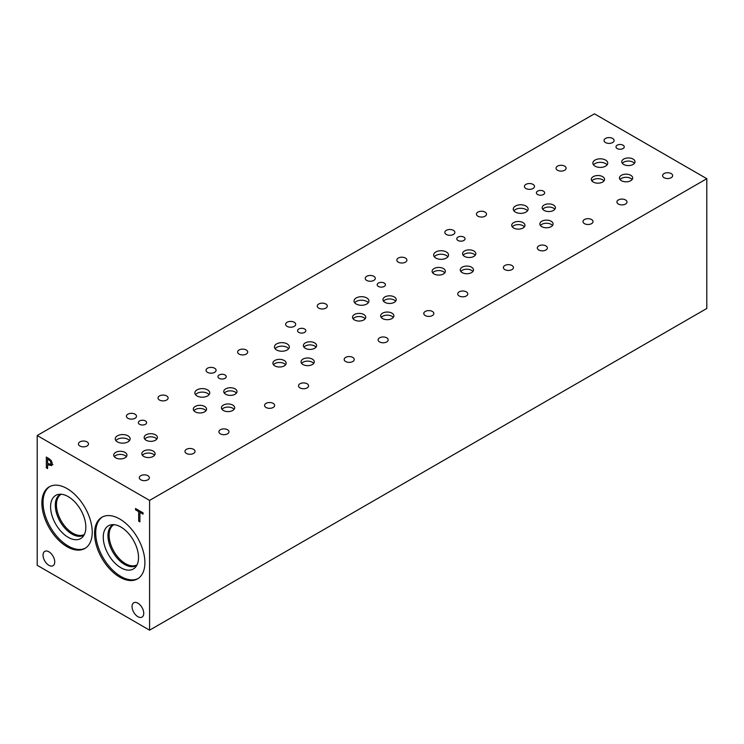 <?xml version="1.0" encoding="UTF-8"?>
<svg xmlns="http://www.w3.org/2000/svg" width="744" height="744" viewBox="0 0 744 744"><rect width="100%" height="100%" fill="white"/><g stroke="black" fill="none" stroke-linecap="round" stroke-linejoin="round"><path stroke-width="1.12" d="M149.581 500.414L149.581 630.177L37.2 565.301L37.2 435.528L149.581 500.414L706.8 178.7L594.419 113.823L37.2 435.528M47.588 458.992L47.588 463.307L50.434 464.303L50.964 463.001L50.285 460.964L47.588 458.992L48.667 458.369M51.15 460.48L52.266 463.707L51.448 465.632L47.588 464.535L47.588 468.562L46.342 467.846L46.342 457.03L51.15 460.48L50.285 460.964M46.342 467.846L47.588 467.12M47.821 464.396L47.821 463.438M47.821 458.862L47.821 457.876M47.588 464.535L48.648 463.912M52.917 464.786L50.118 464.284M92.228 532.183A35.6 20.553 60 0 1 84.853 548.477A35.6 20.553 60 0 1 57.418 538.944A35.6 20.553 60 0 1 41.878 503.121A35.6 20.553 60 0 1 49.253 486.818A35.6 20.553 60 0 1 76.688 496.36A35.6 20.553 60 0 1 92.228 532.183M144.894 562.594A35.6 20.553 60 0 1 137.528 578.888A35.6 20.553 60 0 1 110.093 569.355A35.6 20.553 60 0 1 94.553 533.522A35.6 20.553 60 0 1 101.928 517.229A35.6 20.553 60 0 1 129.354 526.761A35.6 20.553 60 0 1 144.894 562.594M54.731 561.925A8.268 4.771 60 0 1 53.019 565.71A8.268 4.771 60 0 1 46.649 563.487A8.268 4.771 60 0 1 43.04 555.173A8.268 4.771 60 0 1 44.752 551.388A8.268 4.771 60 0 1 51.122 553.601A8.268 4.771 60 0 1 54.731 561.925M143.741 613.307A8.268 4.771 60 0 1 142.03 617.092A8.268 4.771 60 0 1 135.659 614.879A8.268 4.771 60 0 1 132.051 606.565A8.268 4.771 60 0 1 133.762 602.779A8.268 4.771 60 0 1 140.132 604.993A8.268 4.771 60 0 1 143.741 613.307M139.909 521.86L138.663 521.144L138.663 511.612L135.529 509.798L135.529 508.515L143.053 512.867L143.053 514.141L139.909 512.328L139.909 521.86M138.663 521.144L139.909 520.428M139.909 512.328L141.016 511.686M135.529 509.798L136.636 509.156M138.663 511.612L139.779 510.97M140.142 512.197L140.142 511.184M149.581 630.177L706.8 308.472L706.8 178.7M225.023 374.976A4.129 2.39 180 0 1 226.232 376.659A4.129 2.39 180 0 1 223.684 378.863A4.129 2.39 180 0 1 219.182 378.343A4.129 2.39 180 0 1 217.973 376.659A4.129 2.39 180 0 1 220.522 374.455A4.129 2.39 180 0 1 225.023 374.976M384.229 283.055A4.129 2.39 180 0 1 385.439 284.747A4.129 2.39 180 0 1 382.89 286.952A4.129 2.39 180 0 1 378.389 286.431A4.129 2.39 180 0 1 377.18 284.747A4.129 2.39 180 0 1 379.728 282.543A4.129 2.39 180 0 1 384.229 283.055M543.436 191.143A4.129 2.39 180 0 1 544.645 192.826A4.129 2.39 180 0 1 542.097 195.03A4.129 2.39 180 0 1 537.596 194.51A4.129 2.39 180 0 1 536.387 192.826A4.129 2.39 180 0 1 538.935 190.622A4.129 2.39 180 0 1 543.436 191.143M463.838 237.094A4.129 2.39 180 0 1 465.047 238.787A4.129 2.39 180 0 1 462.489 240.991A4.129 2.39 180 0 1 457.988 240.47A4.129 2.39 180 0 1 456.779 238.787A4.129 2.39 180 0 1 459.327 236.583A4.129 2.39 180 0 1 463.838 237.094M304.631 329.015A4.129 2.39 180 0 1 305.84 330.699A4.129 2.39 180 0 1 303.292 332.903A4.129 2.39 180 0 1 298.781 332.391A4.129 2.39 180 0 1 297.572 330.699A4.129 2.39 180 0 1 300.12 328.495A4.129 2.39 180 0 1 304.631 329.015M145.424 420.927A4.129 2.39 180 0 1 146.633 422.62A4.129 2.39 180 0 1 144.085 424.824A4.129 2.39 180 0 1 139.574 424.303A4.129 2.39 180 0 1 138.365 422.62A4.129 2.39 180 0 1 140.923 420.416A4.129 2.39 180 0 1 145.424 420.927M209.083 394.655A7.44 4.297 0 0 0 207.548 393.371A7.44 4.297 0 0 0 195.495 394.655M207.548 389.865A7.44 4.297 180 0 1 209.734 392.906A7.44 4.297 180 0 1 205.139 396.868A7.44 4.297 180 0 1 197.02 395.938A7.44 4.297 180 0 1 194.844 392.906A7.44 4.297 180 0 1 199.439 388.935A7.44 4.297 180 0 1 207.548 389.865M368.289 302.743A7.44 4.297 0 0 0 366.755 301.459A7.44 4.297 0 0 0 354.702 302.743M366.755 297.944A7.44 4.297 180 0 1 368.931 300.985A7.44 4.297 180 0 1 364.337 304.956A7.44 4.297 180 0 1 356.227 304.026A7.44 4.297 180 0 1 354.051 300.985A7.44 4.297 180 0 1 358.645 297.014A7.44 4.297 180 0 1 366.755 297.944M527.496 210.822A7.44 4.297 0 0 0 525.962 209.538A7.44 4.297 0 0 0 513.899 210.822M525.962 206.032A7.44 4.297 180 0 1 528.138 209.073A7.44 4.297 180 0 1 523.544 213.035A7.44 4.297 180 0 1 515.434 212.105A7.44 4.297 180 0 1 513.258 209.073A7.44 4.297 180 0 1 517.852 205.102A7.44 4.297 180 0 1 525.962 206.032M607.095 164.861A7.44 4.297 0 0 0 605.56 163.578A7.44 4.297 0 0 0 593.507 164.861M605.56 160.072A7.44 4.297 180 0 1 607.746 163.113A7.44 4.297 180 0 1 603.151 167.084A7.44 4.297 180 0 1 595.042 166.154A7.44 4.297 180 0 1 592.856 163.113A7.44 4.297 180 0 1 597.451 159.142A7.44 4.297 180 0 1 605.56 160.072M447.888 256.782A7.44 4.297 0 0 0 446.363 255.499A7.44 4.297 0 0 0 434.301 256.782M446.363 251.993A7.44 4.297 180 0 1 448.539 255.025A7.44 4.297 180 0 1 443.945 258.996A7.44 4.297 180 0 1 435.835 258.066A7.44 4.297 180 0 1 433.65 255.025A7.44 4.297 180 0 1 438.244 251.054A7.44 4.297 180 0 1 446.363 251.993M288.681 348.694A7.44 4.297 0 0 0 287.156 347.411A7.44 4.297 0 0 0 275.094 348.694M287.156 343.905A7.44 4.297 180 0 1 289.332 346.946A7.44 4.297 180 0 1 284.738 350.917A7.44 4.297 180 0 1 276.629 349.987A7.44 4.297 180 0 1 274.443 346.946A7.44 4.297 180 0 1 279.037 342.975A7.44 4.297 180 0 1 287.156 343.905M129.475 440.615A7.44 4.297 0 0 0 127.949 439.332A7.44 4.297 0 0 0 115.887 440.615M127.949 435.826A7.44 4.297 180 0 1 130.126 438.858A7.44 4.297 180 0 1 125.531 442.829A7.44 4.297 180 0 1 117.422 441.899A7.44 4.297 180 0 1 115.236 438.858A7.44 4.297 180 0 1 119.84 434.887A7.44 4.297 180 0 1 127.949 435.826M126.368 456.667A6.622 3.822 0 0 0 125.011 455.523A6.622 3.822 0 0 0 114.278 456.667M125.011 452.399A6.622 3.822 180 0 1 126.945 455.105A6.622 3.822 180 0 1 122.862 458.639A6.622 3.822 180 0 1 115.645 457.802A6.622 3.822 180 0 1 113.702 455.105A6.622 3.822 180 0 1 117.794 451.571A6.622 3.822 180 0 1 125.011 452.399M234.109 409.339A6.622 3.822 0 0 0 232.742 408.196A6.622 3.822 0 0 0 222.019 409.339M232.742 405.08A6.622 3.822 180 0 1 234.686 407.777A6.622 3.822 180 0 1 230.594 411.311A6.622 3.822 180 0 1 223.377 410.483A6.622 3.822 180 0 1 221.433 407.777A6.622 3.822 180 0 1 225.525 404.252A6.622 3.822 180 0 1 232.742 405.08M236.425 393.12A6.622 3.822 0 0 0 235.067 391.976A6.622 3.822 0 0 0 224.335 393.12M235.067 388.861A6.622 3.822 180 0 1 237.001 391.558A6.622 3.822 180 0 1 232.918 395.092A6.622 3.822 180 0 1 225.702 394.264A6.622 3.822 180 0 1 223.758 391.558A6.622 3.822 180 0 1 227.85 388.033A6.622 3.822 180 0 1 235.067 388.861M285.575 364.746A6.622 3.822 0 0 0 284.208 363.602A6.622 3.822 0 0 0 273.485 364.746M284.208 360.487A6.622 3.822 180 0 1 286.152 363.184A6.622 3.822 180 0 1 282.06 366.718A6.622 3.822 180 0 1 274.843 365.89A6.622 3.822 180 0 1 272.909 363.184A6.622 3.822 180 0 1 276.991 359.65A6.622 3.822 180 0 1 284.208 360.487M393.306 317.428A6.622 3.822 0 0 0 391.949 316.284A6.622 3.822 0 0 0 381.216 317.428M391.949 313.159A6.622 3.822 180 0 1 393.883 315.865A6.622 3.822 180 0 1 389.8 319.399A6.622 3.822 180 0 1 382.583 318.572A6.622 3.822 180 0 1 380.64 315.865A6.622 3.822 180 0 1 384.732 312.331A6.622 3.822 180 0 1 391.949 313.159M395.631 301.208A6.622 3.822 0 0 0 394.274 300.065A6.622 3.822 0 0 0 383.541 301.208M394.274 296.94A6.622 3.822 180 0 1 396.208 299.646A6.622 3.822 180 0 1 392.125 303.18A6.622 3.822 180 0 1 384.908 302.352A6.622 3.822 180 0 1 382.965 299.646A6.622 3.822 180 0 1 387.057 296.112A6.622 3.822 180 0 1 394.274 296.94M444.782 272.834A6.622 3.822 0 0 0 443.415 271.69A6.622 3.822 0 0 0 432.692 272.834M443.415 268.565A6.622 3.822 180 0 1 445.358 271.272A6.622 3.822 180 0 1 441.266 274.806A6.622 3.822 180 0 1 434.05 273.969A6.622 3.822 180 0 1 432.115 271.272A6.622 3.822 180 0 1 436.198 267.738A6.622 3.822 180 0 1 443.415 268.565M552.513 225.506A6.622 3.822 0 0 0 551.155 224.363A6.622 3.822 0 0 0 540.423 225.506M551.155 221.247A6.622 3.822 180 0 1 553.09 223.944A6.622 3.822 180 0 1 549.007 227.478A6.622 3.822 180 0 1 541.79 226.65A6.622 3.822 180 0 1 539.846 223.944A6.622 3.822 180 0 1 543.938 220.419A6.622 3.822 180 0 1 551.155 221.247M554.838 209.287A6.622 3.822 0 0 0 553.48 208.143A6.622 3.822 0 0 0 542.748 209.287M553.48 205.028A6.622 3.822 180 0 1 555.415 207.725A6.622 3.822 180 0 1 551.332 211.259A6.622 3.822 180 0 1 544.115 210.431A6.622 3.822 180 0 1 542.171 207.725A6.622 3.822 180 0 1 546.263 204.2A6.622 3.822 180 0 1 553.48 205.028M603.989 180.913A6.622 3.822 0 0 0 602.621 179.769A6.622 3.822 0 0 0 591.899 180.913M602.621 176.654A6.622 3.822 180 0 1 604.565 179.351A6.622 3.822 180 0 1 600.473 182.885A6.622 3.822 180 0 1 593.256 182.057A6.622 3.822 180 0 1 591.322 179.351A6.622 3.822 180 0 1 595.405 175.817A6.622 3.822 180 0 1 602.621 176.654M634.437 163.327A6.622 3.822 0 0 0 633.079 162.192A6.622 3.822 0 0 0 622.347 163.327M633.079 159.067A6.622 3.822 180 0 1 635.023 161.773A6.622 3.822 180 0 1 630.931 165.298A6.622 3.822 180 0 1 623.714 164.471A6.622 3.822 180 0 1 621.77 161.773A6.622 3.822 180 0 1 625.862 158.24A6.622 3.822 180 0 1 633.079 159.067M632.121 179.555A6.622 3.822 0 0 0 630.754 178.411A6.622 3.822 0 0 0 620.031 179.555M630.754 175.286A6.622 3.822 180 0 1 632.698 177.993A6.622 3.822 180 0 1 628.606 181.527A6.622 3.822 180 0 1 621.389 180.69A6.622 3.822 180 0 1 619.454 177.993A6.622 3.822 180 0 1 623.537 174.459A6.622 3.822 180 0 1 630.754 175.286M524.381 226.874A6.622 3.822 0 0 0 523.023 225.73A6.622 3.822 0 0 0 512.291 226.874M523.023 222.605A6.622 3.822 180 0 1 524.957 225.311A6.622 3.822 180 0 1 520.874 228.845A6.622 3.822 180 0 1 513.658 228.017A6.622 3.822 180 0 1 511.714 225.311A6.622 3.822 180 0 1 515.806 221.777A6.622 3.822 180 0 1 523.023 222.605M475.239 255.248A6.622 3.822 0 0 0 473.872 254.104A6.622 3.822 0 0 0 463.149 255.248M473.872 250.979A6.622 3.822 180 0 1 475.816 253.685A6.622 3.822 180 0 1 471.724 257.219A6.622 3.822 180 0 1 464.507 256.392A6.622 3.822 180 0 1 462.573 253.685A6.622 3.822 180 0 1 466.655 250.151A6.622 3.822 180 0 1 473.872 250.979M472.914 271.467A6.622 3.822 0 0 0 471.547 270.323A6.622 3.822 0 0 0 460.824 271.467M471.547 267.208A6.622 3.822 180 0 1 473.491 269.905A6.622 3.822 180 0 1 469.399 273.439A6.622 3.822 180 0 1 462.182 272.611A6.622 3.822 180 0 1 460.248 269.905A6.622 3.822 180 0 1 464.33 266.371A6.622 3.822 180 0 1 471.547 267.208M365.174 318.785A6.622 3.822 0 0 0 363.816 317.642A6.622 3.822 0 0 0 353.084 318.785M363.816 314.526A6.622 3.822 180 0 1 365.75 317.223A6.622 3.822 180 0 1 361.668 320.757A6.622 3.822 180 0 1 354.451 319.929A6.622 3.822 180 0 1 352.507 317.223A6.622 3.822 180 0 1 356.599 313.698A6.622 3.822 180 0 1 363.816 314.526M316.033 347.16A6.622 3.822 0 0 0 314.666 346.025A6.622 3.822 0 0 0 303.943 347.16M314.666 342.9A6.622 3.822 180 0 1 316.609 345.607A6.622 3.822 180 0 1 312.517 349.131A6.622 3.822 180 0 1 305.3 348.304A6.622 3.822 180 0 1 303.366 345.607A6.622 3.822 180 0 1 307.449 342.073A6.622 3.822 180 0 1 314.666 342.9M313.708 363.388A6.622 3.822 0 0 0 312.341 362.244A6.622 3.822 0 0 0 301.618 363.388M312.341 359.12A6.622 3.822 180 0 1 314.284 361.826A6.622 3.822 180 0 1 310.192 365.36A6.622 3.822 180 0 1 302.975 364.523A6.622 3.822 180 0 1 301.041 361.826A6.622 3.822 180 0 1 305.124 358.292A6.622 3.822 180 0 1 312.341 359.12M205.976 410.707A6.622 3.822 0 0 0 204.609 409.563A6.622 3.822 0 0 0 193.886 410.707M204.609 406.438A6.622 3.822 180 0 1 206.553 409.144A6.622 3.822 180 0 1 202.461 412.678A6.622 3.822 180 0 1 195.244 411.851A6.622 3.822 180 0 1 193.3 409.144A6.622 3.822 180 0 1 197.393 405.61A6.622 3.822 180 0 1 204.609 406.438M156.826 439.081A6.622 3.822 0 0 0 155.459 437.937A6.622 3.822 0 0 0 144.736 439.081M155.459 434.812A6.622 3.822 180 0 1 157.403 437.519A6.622 3.822 180 0 1 153.31 441.053A6.622 3.822 180 0 1 146.094 440.225A6.622 3.822 180 0 1 144.159 437.519A6.622 3.822 180 0 1 148.242 433.985A6.622 3.822 180 0 1 155.459 434.812M154.501 455.3A6.622 3.822 0 0 0 153.143 454.156A6.622 3.822 0 0 0 142.411 455.3M153.143 451.041A6.622 3.822 180 0 1 155.078 453.738A6.622 3.822 180 0 1 150.995 457.272A6.622 3.822 180 0 1 143.778 456.444A6.622 3.822 180 0 1 141.834 453.738A6.622 3.822 180 0 1 145.926 450.204A6.622 3.822 180 0 1 153.143 451.041M623.035 145.182A4.129 2.39 180 0 1 624.253 146.866A4.129 2.39 180 0 1 621.696 149.07A4.129 2.39 180 0 1 617.195 148.558A4.129 2.39 180 0 1 615.986 146.866A4.129 2.39 180 0 1 618.534 144.662A4.129 2.39 180 0 1 623.035 145.182M87.02 441.889A5.031 2.902 180 0 1 88.499 443.945A5.031 2.902 180 0 1 85.393 446.623A5.031 2.902 180 0 1 79.906 446A5.031 2.902 180 0 1 78.427 443.945A5.031 2.902 180 0 1 81.533 441.257A5.031 2.902 180 0 1 87.02 441.889M193.561 449.329A5.031 2.902 180 0 1 195.03 451.385A5.031 2.902 180 0 1 191.924 454.063A5.031 2.902 180 0 1 186.437 453.44A5.031 2.902 180 0 1 184.968 451.385A5.031 2.902 180 0 1 188.074 448.697A5.031 2.902 180 0 1 193.561 449.329M166.628 395.929A5.031 2.902 180 0 1 168.097 397.984A5.031 2.902 180 0 1 164.991 400.672A5.031 2.902 180 0 1 159.504 400.039A5.031 2.902 180 0 1 158.035 397.984A5.031 2.902 180 0 1 161.141 395.297A5.031 2.902 180 0 1 166.628 395.929M273.16 403.369A5.031 2.902 180 0 1 274.638 405.424A5.031 2.902 180 0 1 271.532 408.112A5.031 2.902 180 0 1 266.045 407.479A5.031 2.902 180 0 1 264.566 405.424A5.031 2.902 180 0 1 267.673 402.737A5.031 2.902 180 0 1 273.16 403.369M246.227 349.968A5.031 2.902 180 0 1 247.706 352.024A5.031 2.902 180 0 1 244.599 354.711A5.031 2.902 180 0 1 239.112 354.079A5.031 2.902 180 0 1 237.634 352.024A5.031 2.902 180 0 1 240.74 349.345A5.031 2.902 180 0 1 246.227 349.968M352.768 357.408A5.031 2.902 180 0 1 354.237 359.464A5.031 2.902 180 0 1 351.131 362.151A5.031 2.902 180 0 1 345.644 361.519A5.031 2.902 180 0 1 344.174 359.464A5.031 2.902 180 0 1 347.281 356.785A5.031 2.902 180 0 1 352.768 357.408M325.835 304.017A5.031 2.902 180 0 1 327.304 306.072A5.031 2.902 180 0 1 324.198 308.751A5.031 2.902 180 0 1 318.711 308.118A5.031 2.902 180 0 1 317.242 306.072A5.031 2.902 180 0 1 320.348 303.385A5.031 2.902 180 0 1 325.835 304.017M432.366 311.457A5.031 2.902 180 0 1 433.845 313.512A5.031 2.902 180 0 1 430.739 316.191A5.031 2.902 180 0 1 425.252 315.558A5.031 2.902 180 0 1 423.773 313.512A5.031 2.902 180 0 1 426.879 310.825A5.031 2.902 180 0 1 432.366 311.457M405.434 258.056A5.031 2.902 180 0 1 406.903 260.112A5.031 2.902 180 0 1 403.797 262.79A5.031 2.902 180 0 1 398.319 262.167A5.031 2.902 180 0 1 396.84 260.112A5.031 2.902 180 0 1 399.947 257.424A5.031 2.902 180 0 1 405.434 258.056M511.974 265.496A5.031 2.902 180 0 1 513.444 267.552A5.031 2.902 180 0 1 510.338 270.23A5.031 2.902 180 0 1 504.851 269.607A5.031 2.902 180 0 1 503.381 267.552A5.031 2.902 180 0 1 506.487 264.864A5.031 2.902 180 0 1 511.974 265.496M485.032 212.096A5.031 2.902 180 0 1 486.511 214.151A5.031 2.902 180 0 1 483.405 216.839A5.031 2.902 180 0 1 477.918 216.206A5.031 2.902 180 0 1 476.448 214.151A5.031 2.902 180 0 1 479.555 211.463A5.031 2.902 180 0 1 485.032 212.096M591.573 219.536A5.031 2.902 180 0 1 593.042 221.591A5.031 2.902 180 0 1 589.936 224.279A5.031 2.902 180 0 1 584.459 223.646A5.031 2.902 180 0 1 582.98 221.591A5.031 2.902 180 0 1 586.086 218.903A5.031 2.902 180 0 1 591.573 219.536M564.64 166.135A5.031 2.902 180 0 1 566.11 168.191A5.031 2.902 180 0 1 563.003 170.878A5.031 2.902 180 0 1 557.526 170.246A5.031 2.902 180 0 1 556.047 168.191A5.031 2.902 180 0 1 559.153 165.512A5.031 2.902 180 0 1 564.64 166.135M671.172 173.575A5.031 2.902 180 0 1 672.65 175.631A5.031 2.902 180 0 1 669.544 178.318A5.031 2.902 180 0 1 664.057 177.686A5.031 2.902 180 0 1 662.588 175.631A5.031 2.902 180 0 1 665.694 172.952A5.031 2.902 180 0 1 671.172 173.575M625.509 199.941A5.031 2.902 180 0 1 626.987 201.996A5.031 2.902 180 0 1 623.881 204.684A5.031 2.902 180 0 1 618.394 204.051A5.031 2.902 180 0 1 616.916 201.996A5.031 2.902 180 0 1 620.031 199.308A5.031 2.902 180 0 1 625.509 199.941M612.628 138.43A5.031 2.902 180 0 1 614.098 140.486A5.031 2.902 180 0 1 610.991 143.173A5.031 2.902 180 0 1 605.504 142.541A5.031 2.902 180 0 1 604.035 140.486A5.031 2.902 180 0 1 607.141 137.807A5.031 2.902 180 0 1 612.628 138.43M545.91 245.901A5.031 2.902 180 0 1 547.379 247.957A5.031 2.902 180 0 1 544.273 250.635A5.031 2.902 180 0 1 538.796 250.012A5.031 2.902 180 0 1 537.317 247.957A5.031 2.902 180 0 1 540.423 245.269A5.031 2.902 180 0 1 545.91 245.901M533.02 184.391A5.031 2.902 180 0 1 534.499 186.446A5.031 2.902 180 0 1 531.393 189.134A5.031 2.902 180 0 1 525.906 188.502A5.031 2.902 180 0 1 524.427 186.446A5.031 2.902 180 0 1 527.533 183.759A5.031 2.902 180 0 1 533.02 184.391M466.302 291.862A5.031 2.902 180 0 1 467.781 293.917A5.031 2.902 180 0 1 464.675 296.596A5.031 2.902 180 0 1 459.188 295.973A5.031 2.902 180 0 1 457.718 293.917A5.031 2.902 180 0 1 460.824 291.229A5.031 2.902 180 0 1 466.302 291.862M453.422 230.352A5.031 2.902 180 0 1 454.891 232.407A5.031 2.902 180 0 1 451.785 235.085A5.031 2.902 180 0 1 446.298 234.462A5.031 2.902 180 0 1 444.828 232.407A5.031 2.902 180 0 1 447.935 229.719A5.031 2.902 180 0 1 453.422 230.352M386.703 337.813A5.031 2.902 180 0 1 388.173 339.868A5.031 2.902 180 0 1 385.067 342.556A5.031 2.902 180 0 1 379.589 341.924A5.031 2.902 180 0 1 378.11 339.868A5.031 2.902 180 0 1 381.216 337.19A5.031 2.902 180 0 1 386.703 337.813M373.814 276.312A5.031 2.902 180 0 1 375.292 278.368A5.031 2.902 180 0 1 372.186 281.046A5.031 2.902 180 0 1 366.699 280.414A5.031 2.902 180 0 1 365.23 278.368A5.031 2.902 180 0 1 368.336 275.68A5.031 2.902 180 0 1 373.814 276.312M307.105 383.774A5.031 2.902 180 0 1 308.574 385.829A5.031 2.902 180 0 1 305.468 388.517A5.031 2.902 180 0 1 299.981 387.884A5.031 2.902 180 0 1 298.511 385.829A5.031 2.902 180 0 1 301.618 383.141A5.031 2.902 180 0 1 307.105 383.774M294.215 322.264A5.031 2.902 180 0 1 295.684 324.319A5.031 2.902 180 0 1 292.578 327.007A5.031 2.902 180 0 1 287.1 326.374A5.031 2.902 180 0 1 285.622 324.319A5.031 2.902 180 0 1 288.728 321.641A5.031 2.902 180 0 1 294.215 322.264M227.497 429.734A5.031 2.902 180 0 1 228.975 431.79A5.031 2.902 180 0 1 225.869 434.468A5.031 2.902 180 0 1 220.382 433.845A5.031 2.902 180 0 1 218.903 431.79A5.031 2.902 180 0 1 222.01 429.102A5.031 2.902 180 0 1 227.497 429.734M214.607 368.224A5.031 2.902 180 0 1 216.085 370.279A5.031 2.902 180 0 1 212.979 372.967A5.031 2.902 180 0 1 207.492 372.335A5.031 2.902 180 0 1 206.023 370.279A5.031 2.902 180 0 1 209.129 367.592A5.031 2.902 180 0 1 214.607 368.224M147.898 475.695A5.031 2.902 180 0 1 149.367 477.75A5.031 2.902 180 0 1 146.261 480.429A5.031 2.902 180 0 1 140.774 479.796A5.031 2.902 180 0 1 139.305 477.75A5.031 2.902 180 0 1 142.411 475.063A5.031 2.902 180 0 1 147.898 475.695M135.008 414.185A5.031 2.902 180 0 1 136.487 416.24A5.031 2.902 180 0 1 133.371 418.918A5.031 2.902 180 0 1 127.894 418.295A5.031 2.902 180 0 1 126.415 416.24A5.031 2.902 180 0 1 129.521 413.552A5.031 2.902 180 0 1 135.008 414.185M137.063 564.817A23.176 13.383 60 0 1 119.207 558.567A23.176 13.383 60 0 1 109.117 535.261A23.176 13.383 60 0 1 113.879 524.669M84.388 534.406A23.176 13.383 60 0 1 66.541 528.156A23.176 13.383 60 0 1 56.442 504.851A23.176 13.383 60 0 1 61.213 494.258M112.837 524.873A23.52 13.578 -120 0 0 107.964 535.643A23.52 13.578 -120 0 0 118.231 559.311A23.52 13.578 -120 0 0 136.357 565.617A23.52 13.578 60 0 1 118.231 559.311A23.52 13.578 60 0 1 107.964 535.643A23.52 13.578 60 0 1 112.837 524.873A23.52 13.578 60 0 1 113.283 524.641M60.162 494.472A23.52 13.578 -120 0 0 55.298 505.232A23.52 13.578 -120 0 0 65.565 528.91A23.52 13.578 -120 0 0 83.691 535.206A23.52 13.578 60 0 1 65.556 528.91A23.52 13.578 60 0 1 55.289 505.232A23.52 13.578 60 0 1 60.162 494.472A23.52 13.578 60 0 1 60.608 494.23M108.419 525.803A24.924 14.387 -120 0 0 103.258 537.215A24.924 14.387 -120 0 0 114.148 562.297A24.924 14.387 -120 0 0 133.353 568.974A24.924 14.387 -120 0 0 133.353 540.191A24.924 14.387 -120 0 0 108.419 525.803A24.924 14.387 -120 0 0 103.267 537.215A24.924 14.387 -120 0 0 114.139 562.297A24.924 14.387 -120 0 0 133.353 568.974M55.754 495.392A24.924 14.387 -120 0 0 50.592 506.804A24.924 14.387 -120 0 0 61.473 531.886A24.924 14.387 -120 0 0 80.687 538.563A24.924 14.387 -120 0 0 80.678 509.779A24.924 14.387 -120 0 0 55.754 495.392A24.924 14.387 -120 0 0 50.592 506.804A24.924 14.387 -120 0 0 61.473 531.886A24.924 14.387 -120 0 0 80.678 538.563M102.514 516.913A35.6 20.553 -120 0 0 95.716 532.853A35.6 20.553 -120 0 0 110.875 568.276A35.6 20.553 -120 0 0 138.096 578.534M49.848 486.502A35.6 20.553 -120 0 0 43.04 502.442A35.6 20.553 -120 0 0 58.209 537.865A35.6 20.553 -120 0 0 85.43 548.133M48.62 459.587L49.643 458.992M50.964 463.001L52.08 462.359M48.639 465.139L49.913 464.405"/></g></svg>
